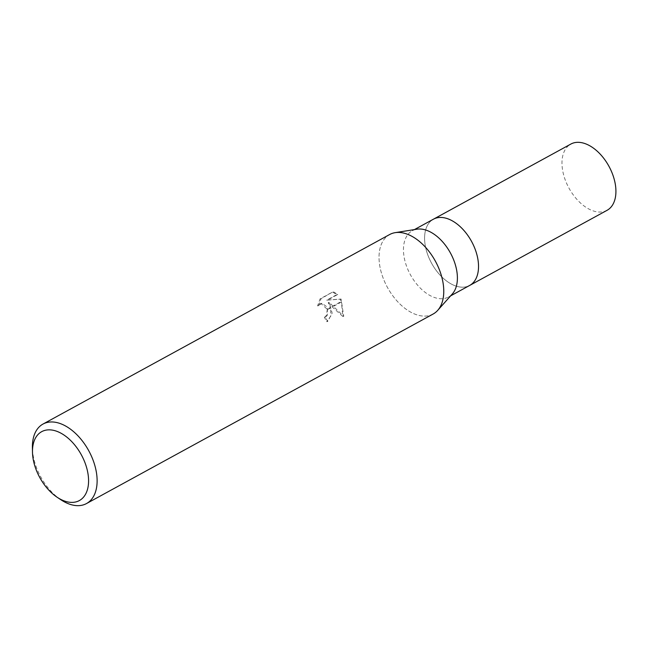<?xml version="1.0" encoding="UTF-8"?>
<svg xmlns="http://www.w3.org/2000/svg" width="648" height="648" viewBox="0 0 648 648"><rect width="100%" height="100%" fill="white"/><g stroke="black" fill="none" stroke-linecap="round" stroke-linejoin="round"><path stroke-width="0.49" stroke-dasharray="3.24 2.43" d="M452.328 293.957A37.754 22.777 61.3 0 1 448.538 296.995A37.754 22.777 61.3 0 1 407.09 267.608A37.754 22.777 61.3 0 1 412.314 230.745A37.754 22.777 61.3 0 1 416.915 229.19M433.577 219.121L433.447 219.186A37.754 22.777 61.3 0 0 428.231 256.049A37.754 22.777 61.3 0 0 469.67 285.436A37.754 22.777 61.3 0 1 428.231 256.049A37.754 22.777 61.3 0 1 433.447 219.186A37.754 22.777 61.3 0 1 474.895 248.573M433.139 314.021A45.303 27.329 61.3 0 1 383.397 278.753A45.303 27.329 61.3 0 1 395.191 232.648A45.303 27.329 61.3 0 1 439.401 269.787M60.839 499.73A45.303 27.329 61.3 0 1 36.75 468.293A45.303 27.329 61.3 0 1 32.4 447.711M437.797 310.254L437.692 310.384A45.303 27.329 61.3 0 1 383.397 278.753A45.303 27.329 61.3 0 1 389.667 234.519M328.228 302.584L331.873 306.642L341.245 301.514L340.135 299.182L326.673 300.178L336.806 294.638L332.57 292.037L320.063 298.874L317.552 305.961L319.634 304.009L321.052 303.515L327.143 309.226L330.488 307.395L328.228 302.584L329.168 302.43L332.165 313.138L327.669 321.505L326.705 321.659L330.812 316.078L330.626 307.905A11.907 9.291 80.9 0 0 330.488 307.395M327.669 321.505A43.797 26.414 61.3 0 1 325.409 317.22L327.378 315.268L327.459 307.201L321.999 303.361L317.552 305.961M325.409 317.22L324.47 317.374A45.303 27.329 -118.7 0 0 326.705 321.659M327.143 309.226A7.241 5.646 -99.1 0 1 327.248 309.752L326.438 315.422L324.47 317.374M318.508 305.816L321.044 298.72L332.57 292.037M321.044 298.72L320.063 298.874M331.873 306.642L342.784 316.451L341.439 301.992A16.394 12.79 80.9 0 0 341.245 301.514M333.55 291.884L337.762 294.484L327.621 300.024L341.075 299.028L343.764 316.297L329.168 302.43M343.764 316.297L342.784 316.451M330.626 307.905L327.248 309.752M337.762 294.484L336.806 294.638M327.621 300.024L326.673 300.178M341.075 299.028L340.135 299.182M341.439 301.992L332.246 307.022M607.063 210.316A37.754 22.777 61.3 0 1 565.615 180.93A37.754 22.777 61.3 0 1 570.839 144.067M414.437 229.586L412.314 230.745M321.052 303.515L321.999 303.361M450.66 295.836L448.538 296.995"/><path stroke-width="0.97" d="M395.353 232.624L416.915 229.19A37.754 22.777 61.3 0 1 453.762 260.132A37.754 22.777 61.3 0 1 452.328 293.957L437.797 310.254M414.437 229.586L433.447 219.186A37.754 22.777 61.3 0 1 474.895 248.573A37.754 22.777 61.3 0 1 469.67 285.436L450.66 295.836M36.256 470.003A39.269 23.684 61.3 0 1 32.489 452.174A39.269 23.684 61.3 0 1 52.934 430.215A39.269 23.684 61.3 0 1 84.799 462.226A39.269 23.684 61.3 0 1 83.932 496.668A39.269 23.684 61.3 0 1 57.137 497.251A39.269 23.684 61.3 0 1 36.256 470.003M32.489 452.174L32.4 447.711A45.303 27.329 61.3 0 1 43.019 424.051A45.303 27.329 61.3 0 1 92.753 459.319A45.303 27.329 61.3 0 1 86.492 503.561A45.303 27.329 61.3 0 1 60.839 499.73L57.137 497.251M43.019 424.051L389.667 234.519A45.303 27.329 61.3 0 1 439.401 269.787A45.303 27.329 61.3 0 1 433.139 314.021L86.492 503.561M439.401 269.787A45.303 27.329 61.3 0 1 437.692 310.384M433.577 219.121L570.839 144.067A37.754 22.777 61.3 0 1 612.287 173.453A37.754 22.777 61.3 0 1 607.063 210.316L469.8 285.371M474.895 248.573A37.754 22.777 61.3 0 1 469.67 285.436"/></g></svg>
